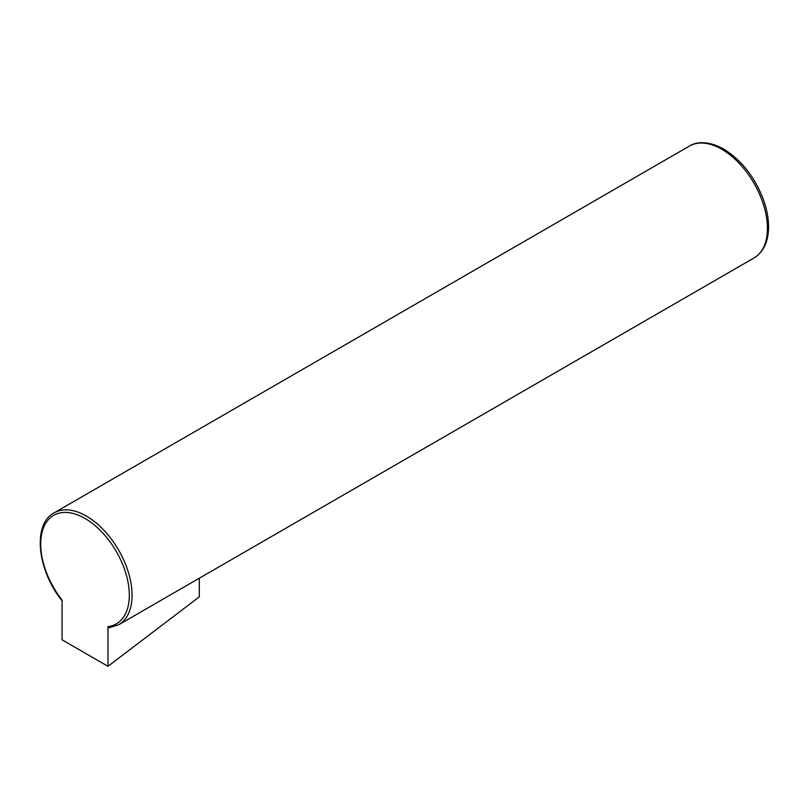 <?xml version="1.0" encoding="UTF-8"?>
<svg xmlns="http://www.w3.org/2000/svg" width="809" height="809" viewBox="0 0 809 809"><rect width="100%" height="100%" fill="white"/><g stroke="black" fill="none" stroke-linecap="round" stroke-linejoin="round"><path stroke-width="1.21" d="M107.961 626.621L107.961 666.303L62.06 639.798L62.06 600.116A62.657 36.172 -120 0 1 51.27 516.971A62.657 36.172 -120 0 1 118.751 555.935A62.657 36.172 -120 0 1 107.961 626.621L109.336 627.673M107.961 666.303L199.317 596.85L199.317 578.202M108.871 627.835L118.68 624.76L754.049 257.94A64.599 37.295 -120 0 0 763.949 206.174A64.599 37.295 -120 0 0 721.749 149.25A64.599 37.295 -120 0 0 689.45 146.055L54.082 512.876C32.198 524.171 37.335 570.79 62.323 601.057M118.68 624.76A64.599 37.295 -120 0 0 118.68 550.171A64.599 37.295 -120 0 0 54.082 512.876M754.049 257.94C763.413 252.044 768.247 242.002 768.55 227.825C768.661 219.219 767.074 210.148 763.777 200.622C755.171 177.515 741.813 160.324 723.681 149.058C707.218 139.957 695.346 142.192 689.45 146.055"/></g></svg>
